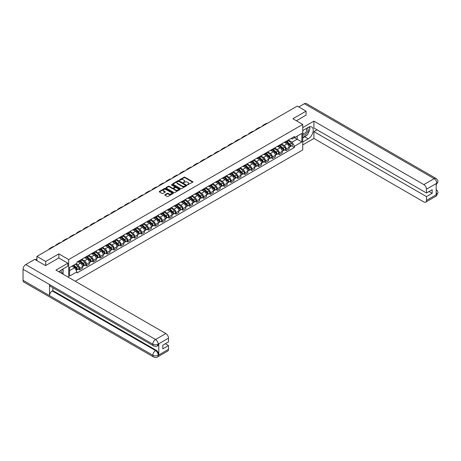 <?xml version="1.0" encoding="UTF-8"?>
<svg xmlns="http://www.w3.org/2000/svg" width="461" height="461" viewBox="0 0 461 461"><rect width="100%" height="100%" fill="white"/><g stroke="black" fill="none" stroke-linecap="round" stroke-linejoin="round"><path stroke-width="0.69" d="M187.5 184.867L192.71 182.21A0.611 0.352 0 0 0 192.71 181.709L184.907 177.203A0.611 0.352 0 0 0 184.043 177.203L179.438 179.865L179.438 180.211L180.643 179.871A1.959 1.129 0 0 1 183.415 179.871L184.066 180.245A1.959 1.129 0 0 1 184.636 181.046A1.959 1.129 0 0 1 184.066 181.847L183.466 182.539L184.671 182.193A1.959 1.129 0 0 1 187.443 182.193L188.094 182.568A1.959 1.129 0 0 1 188.67 183.369A1.959 1.129 0 0 1 188.094 184.17L187.5 184.867L187.5 184.515M165.021 194.663A0.611 0.352 0 0 0 165.021 195.164L167.21 196.432A0.611 0.352 0 0 0 168.075 196.432L173.186 193.476A0.611 0.352 0 0 0 173.186 192.975L165.39 188.474A0.611 0.352 0 0 0 164.519 188.474L159.408 191.424A0.611 0.352 0 0 0 159.408 191.926L162.053 193.453A0.611 0.352 0 0 0 162.917 193.453L165.107 192.191A0.611 0.352 0 0 0 165.107 191.69L163.793 190.935A1.637 0.945 0 0 1 163.315 190.26A1.637 0.945 0 0 1 164.329 189.39A1.637 0.945 0 0 1 166.116 189.592L171.25 192.56A1.637 0.945 0 0 1 171.728 193.228A1.637 0.945 0 0 1 170.72 194.104A1.637 0.945 0 0 1 168.933 193.897L168.075 193.401A0.611 0.352 0 0 0 167.21 193.401L165.021 194.663L165.021 195.164M68.695 259.56L58.852 253.873L45.697 261.468L36.909 256.397L297.27 106.082L306.058 111.153L292.902 118.748L302.744 124.43L68.695 259.56L68.695 277.447M180.683 188.647A0.611 0.352 0 0 0 181.553 188.647L186.665 185.697A0.611 0.352 0 0 0 186.665 185.195L178.862 180.695A0.611 0.352 0 0 0 177.998 180.695L172.887 183.645A0.611 0.352 0 0 0 172.887 184.146L180.683 188.647M171.561 184.959L171.999 185.017L171.999 184.509L179.928 189.085A0.611 0.352 0 0 1 179.928 189.586L174.811 192.537A0.611 0.352 0 0 1 173.947 192.537L166.144 188.036L166.144 187.535A0.611 0.352 0 0 0 166.144 188.036M166.144 187.535L168.334 186.273A0.611 0.352 0 0 1 169.204 186.273L172.362 188.1A0.611 0.352 0 0 0 173.232 188.1L174.684 187.258A0.611 0.352 0 0 0 174.684 186.763L171.388 184.861L171.999 184.509M75.27 281.245L302.744 149.917L302.744 124.43M45.697 261.468L45.697 265.548M36.909 256.397L36.909 260.626M306.058 115.233L306.058 111.153M286.189 141.25A2.87 1.66 60 0 1 285.595 142.541L288.511 140.859A2.87 1.66 -120 0 0 289.105 139.568M282.057 144.345L284.16 145.561A2.87 1.66 60 0 1 286.189 149.076L289.105 147.393A2.87 1.66 -120 0 0 287.076 143.878L284.99 142.674M289.105 147.393L289.105 148.949L286.189 150.632L284.794 149.825M285.595 142.541A2.87 1.66 60 0 1 284.183 142.409M286.189 149.076L286.189 150.632M279.303 145.227A2.87 1.66 60 0 1 278.709 146.517L281.625 144.835A2.87 1.66 -120 0 0 282.218 143.544M277.908 153.801L279.303 154.608L282.218 152.925L282.218 151.369A2.87 1.66 -120 0 0 280.184 147.854L278.104 146.65M278.709 146.517A2.87 1.66 60 0 1 277.297 146.385M275.171 148.321L277.274 149.537A2.87 1.66 60 0 1 279.303 153.052L279.303 154.608M272.416 149.203A2.87 1.66 60 0 1 271.823 150.493L274.739 148.811A2.87 1.66 -120 0 0 275.332 147.52M271.022 157.777L272.416 158.584L275.332 156.901L275.332 155.345A2.87 1.66 -120 0 0 273.298 151.83L271.218 150.626M271.823 150.493A2.87 1.66 60 0 1 270.411 150.361M268.285 152.297L270.388 153.513A2.87 1.66 60 0 1 272.416 157.028L272.416 158.584M265.53 153.179A2.87 1.66 60 0 1 264.937 154.47L267.853 152.787A2.87 1.66 -120 0 0 268.446 151.496M264.136 161.753L265.53 162.56L268.446 160.877L268.446 159.322A2.87 1.66 -120 0 0 266.412 155.806L264.332 154.602M264.937 154.47A2.87 1.66 60 0 1 263.525 154.337M261.399 156.273L263.502 157.489A2.87 1.66 60 0 1 265.53 161.004L265.53 162.56M258.644 157.155A2.87 1.66 60 0 1 258.051 158.446L260.966 156.763A2.87 1.66 -120 0 0 261.56 155.472M257.25 165.73L258.644 166.536L261.56 164.854L261.56 163.298A2.87 1.66 -120 0 0 259.526 159.783L257.44 158.578M258.051 158.446A2.87 1.66 60 0 1 256.639 158.313M254.512 160.249L256.616 161.459A2.87 1.66 60 0 1 258.644 164.98L258.644 166.536M251.758 161.131A2.87 1.66 60 0 1 251.164 162.422L254.074 160.739A2.87 1.66 -120 0 0 254.674 159.448M250.363 169.706L251.758 170.512L254.674 168.83L254.674 167.274A2.87 1.66 -120 0 0 252.64 163.759L250.554 162.554M251.164 162.422A2.87 1.66 60 0 1 249.753 162.289M247.626 164.225L249.729 165.436A2.87 1.66 60 0 1 251.758 168.957L251.758 170.512M244.872 165.107A2.87 1.66 60 0 1 244.278 166.398L247.188 164.715A2.87 1.66 -120 0 0 247.788 163.425M243.477 173.682L244.872 174.483L247.788 172.806L247.788 171.25A2.87 1.66 -120 0 0 245.753 167.729L243.667 166.53M244.278 166.398A2.87 1.66 60 0 1 242.866 166.265M240.74 168.202L242.843 169.412A2.87 1.66 60 0 1 244.872 172.933L244.872 174.483M237.985 169.083A2.87 1.66 60 0 1 237.392 170.374L240.302 168.691A2.87 1.66 -120 0 0 240.901 167.401M236.591 177.652L237.985 178.459L240.901 176.782L240.901 175.226A2.87 1.66 -120 0 0 238.867 171.705L236.781 170.501M237.392 170.374A2.87 1.66 60 0 1 235.974 170.242M233.848 172.172L235.957 173.388A2.87 1.66 60 0 1 237.985 176.909L237.985 178.459M231.099 173.059A2.87 1.66 60 0 1 230.506 174.35L233.416 172.668A2.87 1.66 -120 0 0 234.015 171.377M229.705 181.628L231.099 182.435L234.015 180.752L234.015 179.202A2.87 1.66 -120 0 0 231.981 175.681L229.895 174.477M230.506 174.35A2.87 1.66 60 0 1 229.088 174.218M226.962 176.148L229.071 177.364A2.87 1.66 60 0 1 231.099 180.885L231.099 182.435M224.213 177.036A2.87 1.66 60 0 1 223.62 178.321L226.53 176.644A2.87 1.66 -120 0 0 227.129 175.353M222.819 185.604L224.213 186.411L227.129 184.728L227.129 183.178A2.87 1.66 -120 0 0 225.095 179.657L223.009 178.453M223.62 178.321A2.87 1.66 60 0 1 222.202 178.194M220.076 180.124L222.185 181.34A2.87 1.66 60 0 1 224.213 184.861L224.213 186.411M217.327 181.012A2.87 1.66 60 0 1 216.733 182.297L219.643 180.62A2.87 1.66 -120 0 0 220.237 179.329M215.927 189.58L217.327 190.387L220.237 188.705L220.237 187.154A2.87 1.66 -120 0 0 218.209 183.634L216.123 182.429M216.733 182.297A2.87 1.66 60 0 1 215.316 182.17M213.189 184.1L215.299 185.316A2.87 1.66 60 0 1 217.327 188.831L217.327 190.387M210.441 184.988A2.87 1.66 60 0 1 209.847 186.273L212.757 184.59A2.87 1.66 -120 0 0 213.351 183.305M209.04 193.557L210.441 194.363L213.351 192.681L213.351 191.131A2.87 1.66 -120 0 0 211.322 187.61L209.236 186.405M209.847 186.273A2.87 1.66 60 0 1 208.43 186.146M206.303 188.076L208.407 189.292A2.87 1.66 60 0 1 210.441 192.807L210.441 194.363M203.555 188.964A2.87 1.66 60 0 1 202.961 190.249L205.871 188.566A2.87 1.66 -120 0 0 206.465 187.281M202.154 197.533L203.555 198.339L206.465 196.657L206.465 195.101A2.87 1.66 -120 0 0 204.436 191.586L202.35 190.381M202.961 190.249A2.87 1.66 60 0 1 201.543 190.122M199.417 192.053L201.52 193.268A2.87 1.66 60 0 1 203.555 196.784L203.555 198.339M196.668 192.94A2.87 1.66 60 0 1 196.075 194.225L198.985 192.542A2.87 1.66 -120 0 0 199.578 191.257M195.268 201.509L196.668 202.316L199.578 200.633L199.578 199.077A2.87 1.66 -120 0 0 197.55 195.562L195.464 194.358M196.075 194.225A2.87 1.66 60 0 1 194.657 194.098M192.531 196.029L194.634 197.245A2.87 1.66 60 0 1 196.668 200.76L196.668 202.316M189.782 196.91A2.87 1.66 60 0 1 189.189 198.201L192.099 196.519A2.87 1.66 -120 0 0 192.692 195.234M188.382 205.485L189.782 206.292L192.692 204.609L192.692 203.053A2.87 1.66 -120 0 0 190.664 199.538L188.578 198.334M189.189 198.201A2.87 1.66 60 0 1 187.771 198.074M185.645 200.005L187.748 201.221A2.87 1.66 60 0 1 189.782 204.736L189.782 206.292M182.896 200.887A2.87 1.66 60 0 1 182.297 202.177L185.213 200.495A2.87 1.66 -120 0 0 185.806 199.21M181.496 209.461L182.896 210.268L185.806 208.585L185.806 207.029A2.87 1.66 -120 0 0 183.778 203.514L181.692 202.31M182.297 202.177A2.87 1.66 60 0 1 180.885 202.051M178.759 203.981L180.862 205.197A2.87 1.66 60 0 1 182.896 208.712L182.896 210.268M176.01 204.863A2.87 1.66 60 0 1 175.411 206.153L178.326 204.471A2.87 1.66 -120 0 0 178.92 203.18M174.61 213.437L176.01 214.244L178.92 212.561L178.92 211.005A2.87 1.66 -120 0 0 176.891 207.49L174.805 206.286M175.411 206.153A2.87 1.66 60 0 1 173.999 206.027M171.872 207.957L173.976 209.173A2.87 1.66 60 0 1 176.01 212.688L176.01 214.244M169.124 208.839A2.87 1.66 60 0 1 168.524 210.13L171.44 208.447A2.87 1.66 -120 0 0 172.034 207.156M167.723 217.413L169.124 218.22L172.034 216.537L172.034 214.982A2.87 1.66 -120 0 0 170.005 211.466L167.919 210.262M168.524 210.13A2.87 1.66 60 0 1 167.113 210.003M164.986 211.933L167.089 213.149A2.87 1.66 60 0 1 169.124 216.664L169.124 218.22M162.237 212.815A2.87 1.66 60 0 1 161.638 214.106L164.554 212.423A2.87 1.66 -120 0 0 165.147 211.132M160.837 221.389L162.237 222.196L165.147 220.514L165.147 218.958A2.87 1.66 -120 0 0 163.119 215.443L161.033 214.238M161.638 214.106A2.87 1.66 60 0 1 160.226 213.979M158.1 215.909L160.203 217.125A2.87 1.66 60 0 1 162.237 220.64L162.237 222.196M155.351 216.791A2.87 1.66 60 0 1 154.752 218.082L157.668 216.399A2.87 1.66 -120 0 0 158.261 215.108M153.951 225.366L155.351 226.172L158.261 224.49L158.261 222.934A2.87 1.66 -120 0 0 156.233 219.419L154.147 218.214M154.752 218.082A2.87 1.66 60 0 1 153.34 217.949M151.214 219.885L153.317 221.101A2.87 1.66 60 0 1 155.351 224.616L155.351 226.172M148.459 220.767A2.87 1.66 60 0 1 147.866 222.058L150.782 220.375A2.87 1.66 -120 0 0 151.375 219.084M147.065 229.342L148.465 230.148L151.375 228.466L151.375 226.91A2.87 1.66 -120 0 0 149.347 223.395L147.261 222.19M147.866 222.058A2.87 1.66 60 0 1 146.454 221.925M144.328 223.862L146.431 225.077A2.87 1.66 60 0 1 148.465 228.593L148.465 230.148M141.573 224.743A2.87 1.66 60 0 1 140.98 226.034L143.895 224.351A2.87 1.66 -120 0 0 144.489 223.061M140.179 233.318L141.573 234.125L144.489 232.442L144.489 230.886A2.87 1.66 -120 0 0 142.461 227.371L140.375 226.167M140.98 226.034A2.87 1.66 60 0 1 139.568 225.902M137.441 227.838L139.545 229.054A2.87 1.66 60 0 1 141.573 232.569L141.573 234.125M134.687 228.719A2.87 1.66 60 0 1 134.093 230.01L137.009 228.328A2.87 1.66 -120 0 0 137.603 227.037M133.292 237.294L134.687 238.101L137.603 236.418L137.603 234.862A2.87 1.66 -120 0 0 135.574 231.347L133.488 230.143M134.093 230.01A2.87 1.66 60 0 1 132.682 229.878M130.555 231.814L132.659 233.03A2.87 1.66 60 0 1 134.687 236.545L134.687 238.101M127.801 232.696A2.87 1.66 60 0 1 127.207 233.986L130.123 232.304A2.87 1.66 -120 0 0 130.717 231.013M126.406 241.27L127.801 242.077L130.717 240.394L130.717 238.838A2.87 1.66 -120 0 0 128.688 235.323L126.602 234.119M127.207 233.986A2.87 1.66 60 0 1 125.795 233.854M123.669 235.79L125.772 237A2.87 1.66 60 0 1 127.801 240.521L127.801 242.077M120.915 236.672A2.87 1.66 60 0 1 120.321 237.962L123.237 236.28A2.87 1.66 -120 0 0 123.83 234.989M119.52 245.246L120.915 246.053L123.83 244.37L123.83 242.814A2.87 1.66 -120 0 0 121.802 239.299L119.716 238.095M120.321 237.962A2.87 1.66 60 0 1 118.909 237.83M116.783 239.766L118.886 240.976A2.87 1.66 60 0 1 120.915 244.497L120.915 246.053M114.028 240.648A2.87 1.66 60 0 1 113.435 241.939L116.351 240.256A2.87 1.66 -120 0 0 116.944 238.965M112.634 249.222L114.028 250.029L116.944 248.346L116.944 246.791A2.87 1.66 -120 0 0 114.916 243.27L112.83 242.071M113.435 241.939A2.87 1.66 60 0 1 112.023 241.806M109.897 243.742L112 244.952A2.87 1.66 60 0 1 114.028 248.473L114.028 250.029M107.142 244.624A2.87 1.66 60 0 1 106.549 245.915L109.464 244.232A2.87 1.66 -120 0 0 110.058 242.941M105.748 253.198L107.142 253.999L110.058 252.323L110.058 250.767A2.87 1.66 -120 0 0 108.024 247.246L105.944 246.047M106.549 245.915A2.87 1.66 60 0 1 105.137 245.782M103.01 247.718L105.114 248.928A2.87 1.66 60 0 1 107.142 252.449L107.142 253.999M100.256 248.6A2.87 1.66 60 0 1 99.662 249.891L102.578 248.208A2.87 1.66 -120 0 0 103.172 246.917M98.861 257.169L100.256 257.976L103.172 256.299L103.172 254.743A2.87 1.66 -120 0 0 101.138 251.222L99.057 250.018M99.662 249.891A2.87 1.66 60 0 1 98.251 249.758M96.124 251.689L98.228 252.905A2.87 1.66 60 0 1 100.256 256.425L100.256 257.976M93.37 252.576A2.87 1.66 60 0 1 92.776 253.861L95.692 252.184A2.87 1.66 -120 0 0 96.286 250.893M91.975 261.145L93.37 261.952L96.286 260.269L96.286 258.719A2.87 1.66 -120 0 0 94.251 255.198L92.171 253.994M92.776 253.861A2.87 1.66 60 0 1 91.364 253.734M89.238 255.665L91.341 256.881A2.87 1.66 60 0 1 93.37 260.402L93.37 261.952M86.484 256.552A2.87 1.66 60 0 1 85.89 257.837L88.806 256.16A2.87 1.66 -120 0 0 89.399 254.87M85.089 265.121L86.484 265.928L89.399 264.245L89.399 262.695A2.87 1.66 -120 0 0 87.365 259.174L85.279 257.97M85.89 257.837A2.87 1.66 60 0 1 84.478 257.711M82.352 259.641L84.455 260.857A2.87 1.66 60 0 1 86.484 264.378L86.484 265.928M79.597 260.528A2.87 1.66 60 0 1 79.004 261.813L81.914 260.131A2.87 1.66 -120 0 0 82.513 258.846M78.203 269.097L79.597 269.904L82.513 268.221L82.513 266.671A2.87 1.66 -120 0 0 80.479 263.15L78.393 261.946M79.004 261.813A2.87 1.66 60 0 1 77.592 261.687M75.892 263.865L77.569 264.833A2.87 1.66 60 0 1 79.597 268.348L79.597 269.904M291.07 138.433L292.107 139.032L301.863 133.402L297.184 136.104L297.184 139.262L292.107 142.195L288.943 140.369M69.576 270.67L74.653 267.737L76.993 271.794L69.576 276.076L69.576 267.513L76.993 263.225L76.993 262.032L294.446 136.485L294.446 137.683L301.863 141.965L294.446 146.246L292.107 142.195M301.863 133.402L301.863 141.965M76.993 271.794L76.993 272.987L294.446 147.445L294.446 146.246M58.852 253.873L58.852 258.004M74.653 267.737L71.916 266.158M291.68 145.849L294.446 147.445M187.667 184.924L188.094 184.682A1.959 1.129 0 0 0 188.67 183.881L188.67 183.369M184.636 181.046L184.636 181.553A1.959 1.129 0 0 1 184.066 182.354L183.639 182.602M192.71 181.709L192.71 182.21L184.907 177.715A0.611 0.352 0 0 0 184.043 177.715L179.611 180.274M186.653 185.702L178.862 181.202A0.611 0.352 0 0 0 177.998 181.202L172.892 184.152M185.581 185.622L185.581 185.27L178.735 181.317L177.497 181.68A1.959 1.129 0 0 0 176.926 182.481A1.959 1.129 0 0 0 177.497 183.282L182.181 185.985A1.959 1.129 0 0 0 184.953 185.985L185.581 185.622L185.581 186.135L185.581 185.783M176.926 182.481L176.926 182.994A1.959 1.129 0 0 0 177.497 183.795L177.497 183.282M185.581 186.135L184.953 186.498A1.959 1.129 0 0 1 182.181 186.498L177.497 183.795M166.156 188.042L168.334 186.78L168.334 186.273M174.863 187.01L174.863 187.523A0.611 0.352 0 0 1 174.684 187.771L173.232 188.607A0.611 0.352 0 0 1 172.362 188.607L169.204 186.78A0.611 0.352 0 0 0 168.334 186.78M171.999 185.017L179.917 189.592M175.647 189.995A1.637 0.945 0 0 0 177.433 190.197A1.637 0.945 0 0 0 178.447 189.327A1.637 0.945 0 0 0 177.963 188.653L176.154 187.61A0.611 0.352 0 0 0 175.289 187.61L173.837 188.451A0.611 0.352 0 0 0 173.837 188.947L175.647 189.995L175.647 190.502A1.637 0.945 0 0 0 177.433 190.71A1.637 0.945 0 0 0 178.447 189.834L178.447 189.327M173.659 188.699L173.659 189.212A0.611 0.352 0 0 0 173.837 189.459L173.837 188.947M175.647 190.502L173.837 189.459M171.728 193.228L171.728 193.735A1.637 0.945 0 0 1 170.72 194.611A1.637 0.945 0 0 1 168.933 194.404L168.075 193.914A0.611 0.352 0 0 0 167.21 193.914L165.026 195.17M163.315 190.26L163.315 190.773A1.637 0.945 0 0 0 163.793 191.442L163.793 190.935M165.101 192.197L163.793 191.442M173.186 192.975L173.186 193.476L165.39 188.981A0.611 0.352 0 0 0 164.519 188.981L159.42 191.932L159.408 191.424M286.39 142.08L289.197 144.587A1.562 0.899 60 0 1 289.687 147.001L289.105 147.336M286.465 142.149L287.785 142.91M286.673 141.919L289.796 144.708A0.749 0.432 60 0 1 290.032 145.866A0.749 0.432 60 0 1 289.963 145.889M287.14 141.648L289.946 144.155A1.562 0.899 60 0 1 290.436 146.569A1.562 0.899 60 0 1 289.963 146.615M288.707 140.709L291.536 143.233A1.562 0.899 60 0 1 292.026 145.647L290.436 146.569M267.461 123.289A12.049 6.955 -120 0 0 265.53 123.848L263.502 125.017A12.049 6.955 -120 0 0 262.055 126.412M265.432 124.464A12.049 6.955 -120 0 0 263.502 125.017M279.504 146.056L282.311 148.563A1.562 0.899 60 0 1 282.8 150.978L282.218 151.312M279.579 146.125L280.899 146.886M279.787 145.895L282.91 148.678A0.749 0.432 60 0 1 283.146 149.837A0.749 0.432 60 0 1 283.077 149.865M280.253 145.624L283.06 148.131A1.562 0.899 60 0 1 283.55 150.54A1.562 0.899 60 0 1 283.077 150.591M281.821 144.685L284.65 147.209A1.562 0.899 60 0 1 285.14 149.623L283.55 150.54M272.618 150.032L275.424 152.539A1.562 0.899 60 0 1 275.914 154.954L275.332 155.288M272.693 150.102L274.013 150.862M272.9 149.871L276.024 152.654A0.749 0.432 60 0 1 276.26 153.813A0.749 0.432 60 0 1 276.191 153.841M273.367 149.6L276.174 152.107A1.562 0.899 60 0 1 276.663 154.516A1.562 0.899 60 0 1 276.191 154.568M274.935 148.661L277.764 151.185A1.562 0.899 60 0 1 278.254 153.599L276.663 154.516M306.721 135.211A7.024 4.057 120 0 1 304.773 136.79L308.265 138.807A7.024 4.057 120 0 0 312.852 132.618A7.024 4.057 120 0 0 311.774 126.988A7.024 4.057 120 0 0 308.265 127.334L302.744 130.521M308.265 138.807L302.744 141.988M302.744 144.921L313.912 138.473L313.912 131.616L426.477 196.605L426.477 200.402L436.849 194.363L436.192 194.669L436.192 183.709L436.786 183.242L426.477 189.189A3.746 2.161 -120 0 0 423.832 184.602L434.135 178.655L304.358 103.725L298.774 106.946M317.047 129.806L313.912 131.616M429.041 191.511L432.176 193.32L432.176 189.702L426.477 192.986L313.912 127.997L313.912 121.145L423.832 184.602M302.744 127.593L313.912 121.145M313.912 138.473L423.832 201.935A3.746 2.161 -120 0 0 425.705 202.12A3.746 2.161 -120 0 0 426.477 200.402M304.358 103.725A3.838 2.219 -60 0 1 306.277 103.535L436.06 178.465A3.838 2.219 -60 0 0 434.135 178.655A3.746 2.161 60 0 1 436.786 183.242M426.477 192.986L426.477 189.189M432.176 193.32L426.477 196.605M306.058 115.077L296.435 120.788M308.115 133.373A7.024 4.057 120 0 0 309.625 129.478M309.74 128.216A7.024 4.057 120 0 0 309.567 126.787M304.773 136.79L302.744 137.966M436.192 192.053L436.786 194.329M436.06 189.552C437.564 190.906 438.198 191.989 437.95 192.796L436.855 194.363M436.06 178.465C437.564 179.807 438.192 180.896 437.95 181.738L436.855 183.276M153.628 345.929A3.838 2.219 -60 0 1 152.833 344.2C154.602 345.047 156.365 345.041 158.129 344.177L157.42 345.923C156.792 346.563 155.53 346.563 153.628 345.929L50.33 286.293A3.838 2.219 -60 0 1 49.534 284.558L23.05 269.27A3.838 2.219 -60 0 1 25.764 264.568L34.748 259.382L45.564 265.622L58.806 257.976L67.853 263.202L67.853 266.135L61.59 269.754A7.024 4.057 120 0 0 59.129 271.927M67.853 263.202L55.937 270.083L165.856 333.545A3.746 2.161 60 0 1 168.501 338.132L168.501 341.929L162.808 345.22L162.808 348.839L168.501 345.548L168.501 349.346A3.746 2.161 60 0 1 167.729 351.063L157.42 357.01A3.746 2.161 -120 0 0 158.198 355.298L168.501 349.346M62.892 274.099L64.367 274.952M63.042 274.007L63.042 271.656M63.042 270.601L63.042 268.913M157.42 357.01C156.821 357.644 155.559 357.65 153.628 357.016L23.845 282.086A3.838 2.219 -60 0 1 23.05 280.328L49.534 295.622A3.838 2.219 -60 0 1 52.249 290.943L155.547 350.585L156.141 350.239A3.746 2.161 60 0 1 158.791 354.826L158.791 343.866A3.746 2.161 60 0 1 158.014 345.583L157.42 345.923M23.05 269.27L23.05 280.328M25.764 264.568L155.547 339.498A3.838 2.219 -60 0 0 152.833 344.2L49.534 284.558L49.534 295.622L152.833 355.258C154.596 356.111 156.36 356.111 158.129 355.258L158.198 355.298M168.501 345.548L165.366 343.739M52.848 287.745L52.848 290.603L156.141 350.239M52.848 290.603L52.249 290.943M302.744 134.422A4.057 2.345 120 0 0 305.971 134.07A4.057 2.345 120 0 0 308.086 129.656A4.057 2.345 120 0 0 307.349 127.864M303.084 130.325A4.057 2.345 120 0 0 302.744 131.057M302.744 132.416A2.778 1.602 120 0 0 303.303 133.413A2.778 1.602 120 0 0 305.447 132.67A2.778 1.602 120 0 0 306.657 129.875A2.778 1.602 120 0 0 306.081 128.602A2.778 1.602 120 0 0 306.075 128.602M303.315 130.192A2.778 1.602 120 0 0 302.744 131.858M308.899 127.017L309.982 128.561L307.602 134.704L302.831 137.453M61.273 273.166A4.057 2.345 120 0 0 61.411 272.071A4.057 2.345 120 0 0 60.737 270.33M59.982 272.416A2.778 1.602 120 0 0 59.982 272.295A2.778 1.602 120 0 0 59.694 271.275M62.2 269.397L63.307 270.976L62.241 273.725M260.574 127.265A12.049 6.955 -120 0 0 258.644 127.824L256.616 128.994A12.049 6.955 -120 0 0 255.169 130.388M258.546 128.44A12.049 6.955 -120 0 0 256.616 128.994M253.688 131.241A12.049 6.955 -120 0 0 251.758 131.8L249.729 132.97A12.049 6.955 -120 0 0 248.283 134.364M251.66 132.416A12.049 6.955 -120 0 0 249.729 132.97M265.732 154.009L268.538 156.515A1.562 0.899 60 0 1 269.028 158.93L268.446 159.264M265.807 154.078L267.126 154.838M266.014 153.847L269.138 156.631A0.749 0.432 60 0 1 269.374 157.789A0.749 0.432 60 0 1 269.305 157.818M266.481 153.576L269.287 156.083A1.562 0.899 60 0 1 269.777 158.492A1.562 0.899 60 0 1 269.305 158.544M268.043 152.637L270.878 155.161A1.562 0.899 60 0 1 271.368 157.576L269.777 158.492M258.846 157.985L261.652 160.491A1.562 0.899 60 0 1 262.142 162.9L261.56 163.24M258.921 158.054L260.24 158.815M259.128 157.823L262.251 160.607A0.749 0.432 60 0 1 262.482 161.765A0.749 0.432 60 0 1 262.418 161.794M259.595 157.553L262.401 160.059A1.562 0.899 60 0 1 262.891 162.468A1.562 0.899 60 0 1 262.418 162.52M261.156 156.613L263.992 159.137A1.562 0.899 60 0 1 264.481 161.552L262.891 162.468M251.96 161.961L254.766 164.468A1.562 0.899 60 0 1 255.256 166.876L254.674 167.216M252.034 162.03L253.354 162.791M252.242 161.799L255.365 164.583A0.749 0.432 60 0 1 255.596 165.741A0.749 0.432 60 0 1 255.532 165.77M252.709 161.529L255.515 164.03A1.562 0.899 60 0 1 256.005 166.444A1.562 0.899 60 0 1 255.532 166.496M254.27 160.589L257.105 163.113A1.562 0.899 60 0 1 257.595 165.528L256.005 166.444M246.802 135.217A12.049 6.955 -120 0 0 244.872 135.776L242.843 136.946A12.049 6.955 -120 0 0 241.397 138.34M244.774 136.393A12.049 6.955 -120 0 0 242.843 136.946M239.916 139.193A12.049 6.955 -120 0 0 237.985 139.752L235.957 140.922A12.049 6.955 -120 0 0 234.511 142.316M237.888 140.363A12.049 6.955 -120 0 0 235.957 140.922M233.03 143.169A12.049 6.955 -120 0 0 231.099 143.728L229.071 144.898A12.049 6.955 -120 0 0 227.625 146.293M231.001 144.339A12.049 6.955 -120 0 0 229.071 144.898M245.073 165.937L247.88 168.444A1.562 0.899 60 0 1 248.37 170.852L247.788 171.192M245.148 166.006L246.468 166.767M245.356 165.776L248.479 168.559A0.749 0.432 60 0 1 248.71 169.717A0.749 0.432 60 0 1 248.646 169.746M245.822 165.505L248.629 168.006A1.562 0.899 60 0 1 249.119 170.42A1.562 0.899 60 0 1 248.646 170.472M247.384 164.565L250.219 167.089A1.562 0.899 60 0 1 250.709 169.504L249.119 170.42M226.144 147.145A12.049 6.955 -120 0 0 224.213 147.704L222.185 148.874A12.049 6.955 -120 0 0 220.738 150.269M224.115 148.315A12.049 6.955 -120 0 0 222.185 148.874M238.187 169.913L240.994 172.42A1.562 0.899 60 0 1 241.483 174.828L240.901 175.168M238.256 169.982L239.582 170.743M238.47 169.752L241.593 172.535A0.749 0.432 60 0 1 241.823 173.693A0.749 0.432 60 0 1 241.76 173.722M238.936 169.481L241.743 171.982A1.562 0.899 60 0 1 242.232 174.396A1.562 0.899 60 0 1 241.76 174.448M240.498 168.542L243.333 171.066A1.562 0.899 60 0 1 243.823 173.48L242.232 174.396M219.257 151.122A12.049 6.955 -120 0 0 217.327 151.675L215.299 152.85A12.049 6.955 -120 0 0 213.852 154.245M217.229 152.291A12.049 6.955 -120 0 0 215.299 152.85M231.301 173.889L234.107 176.39A1.562 0.899 60 0 1 234.597 178.805L234.009 179.145M231.37 173.953L232.696 174.719M231.583 173.728L234.707 176.511A0.749 0.432 60 0 1 234.937 177.669A0.749 0.432 60 0 1 234.868 177.698M232.05 173.457L234.856 175.958A1.562 0.899 60 0 1 235.346 178.372A1.562 0.899 60 0 1 234.874 178.424M233.612 172.518L236.447 175.042A1.562 0.899 60 0 1 236.937 177.456L235.346 178.372M212.371 155.098A12.049 6.955 -120 0 0 210.441 155.651L208.412 156.826A12.049 6.955 -120 0 0 206.966 158.221M210.343 156.267A12.049 6.955 -120 0 0 208.412 156.826M224.409 177.865L227.215 180.366A1.562 0.899 60 0 1 227.705 182.781L227.123 183.121M224.484 177.929L225.809 178.695M224.697 177.704L227.815 180.487A0.749 0.432 60 0 1 228.051 181.646A0.749 0.432 60 0 1 227.982 181.674M225.164 177.433L227.97 179.934A1.562 0.899 60 0 1 228.46 182.349A1.562 0.899 60 0 1 227.988 182.4M226.726 176.494L229.555 179.018A1.562 0.899 60 0 1 230.045 181.432L228.46 182.349M205.485 159.074A12.049 6.955 -120 0 0 203.555 159.627L201.526 160.803A12.049 6.955 -120 0 0 200.08 162.197M203.457 160.244A12.049 6.955 -120 0 0 201.526 160.803M217.523 181.841L220.329 184.342A1.562 0.899 60 0 1 220.819 186.757L220.237 187.097M217.598 181.905L218.923 182.671M217.811 181.68L220.928 184.463A0.749 0.432 60 0 1 221.165 185.622A0.749 0.432 60 0 1 221.096 185.65M218.278 181.409L221.084 183.91A1.562 0.899 60 0 1 221.574 186.325A1.562 0.899 60 0 1 221.101 186.377M219.839 180.47L222.669 182.994A1.562 0.899 60 0 1 223.159 185.408L221.574 186.325M198.599 163.05A12.049 6.955 -120 0 0 196.668 163.603L194.64 164.779A12.049 6.955 -120 0 0 193.194 166.173M196.57 164.22A12.049 6.955 -120 0 0 194.64 164.779M210.637 185.818L213.443 188.319A1.562 0.899 60 0 1 213.933 190.733L213.351 191.067M210.712 185.881L212.037 186.647M210.925 185.65L214.042 188.44A0.749 0.432 60 0 1 214.279 189.598A0.749 0.432 60 0 1 214.209 189.627M211.392 185.385L214.198 187.886A1.562 0.899 60 0 1 214.688 190.301A1.562 0.899 60 0 1 214.215 190.353M212.953 184.446L215.783 186.97A1.562 0.899 60 0 1 216.272 189.385L214.688 190.301M191.713 167.026A12.049 6.955 -120 0 0 189.782 167.579L187.754 168.755A12.049 6.955 -120 0 0 186.302 170.144M189.684 168.196A12.049 6.955 -120 0 0 187.754 168.755M203.75 189.794L206.557 192.295A1.562 0.899 60 0 1 207.047 194.709L206.465 195.043M203.825 189.857L205.145 190.624M204.039 189.627L207.156 192.416A0.749 0.432 60 0 1 207.392 193.574A0.749 0.432 60 0 1 207.323 193.603M204.505 189.362L207.312 191.862A1.562 0.899 60 0 1 207.802 194.277A1.562 0.899 60 0 1 207.329 194.329M206.067 188.422L208.896 190.946A1.562 0.899 60 0 1 209.386 193.361L207.802 194.277M184.826 171.002A12.049 6.955 -120 0 0 182.896 171.555L180.868 172.731A12.049 6.955 -120 0 0 179.415 174.12M182.792 172.172A12.049 6.955 -120 0 0 180.868 172.731M196.864 193.77L199.671 196.271A1.562 0.899 60 0 1 200.16 198.685L199.578 199.019M196.939 193.833L198.259 194.6M197.147 193.603L200.27 196.392A0.749 0.432 60 0 1 200.506 197.55A0.749 0.432 60 0 1 200.437 197.579M197.619 193.338L200.426 195.839A1.562 0.899 60 0 1 200.915 198.253A1.562 0.899 60 0 1 200.443 198.305M199.181 192.398L202.01 194.922A1.562 0.899 60 0 1 202.5 197.337L200.915 198.253M177.94 174.978A12.049 6.955 -120 0 0 176.01 175.532L173.981 176.707A12.049 6.955 -120 0 0 172.529 178.096M175.906 176.148A12.049 6.955 -120 0 0 173.981 176.707M189.978 197.746L192.784 200.247A1.562 0.899 60 0 1 193.274 202.661L192.692 202.996M190.053 197.809L191.373 198.576M190.26 197.579L193.384 200.368A0.749 0.432 60 0 1 193.62 201.526A0.749 0.432 60 0 1 193.551 201.555M190.733 197.308L193.534 199.815A1.562 0.899 60 0 1 194.029 202.229A1.562 0.899 60 0 1 193.557 202.281M192.295 196.369L195.124 198.898A1.562 0.899 60 0 1 195.614 201.313L194.029 202.229M171.054 178.954A12.049 6.955 -120 0 0 169.124 179.508L167.089 180.683A12.049 6.955 -120 0 0 165.643 182.072M169.02 180.124A12.049 6.955 -120 0 0 167.089 180.683M183.092 201.722L185.898 204.223A1.562 0.899 60 0 1 186.388 206.637L185.806 206.972M183.167 201.785L184.486 202.546M183.374 201.555L186.498 204.344A0.749 0.432 60 0 1 186.734 205.502A0.749 0.432 60 0 1 186.665 205.525M183.841 201.284L186.647 203.791A1.562 0.899 60 0 1 187.137 206.205A1.562 0.899 60 0 1 186.67 206.251M185.408 200.345L188.238 202.875A1.562 0.899 60 0 1 188.728 205.289L187.137 206.205M164.168 182.925A12.049 6.955 -120 0 0 162.237 183.484L160.203 184.659A12.049 6.955 -120 0 0 158.757 186.048M162.134 184.1A12.049 6.955 -120 0 0 160.203 184.659M176.206 205.698L179.012 208.199A1.562 0.899 60 0 1 179.502 210.614L178.92 210.948M176.281 205.762L177.6 206.522M176.488 205.531L179.611 208.32A0.749 0.432 60 0 1 179.848 209.478A0.749 0.432 60 0 1 179.778 209.501M176.955 205.26L179.761 207.767A1.562 0.899 60 0 1 180.251 210.181A1.562 0.899 60 0 1 179.784 210.228M178.522 204.321L181.352 206.851A1.562 0.899 60 0 1 181.841 209.259L180.251 210.181M157.282 186.901A12.049 6.955 -120 0 0 155.351 187.46L153.317 188.63A12.049 6.955 -120 0 0 151.871 190.024M155.248 188.076A12.049 6.955 -120 0 0 153.317 188.63M169.32 209.674L172.126 212.175A1.562 0.899 60 0 1 172.616 214.59L172.034 214.924M169.394 209.738L170.714 210.498M169.602 209.507L172.725 212.296A0.749 0.432 60 0 1 172.961 213.455A0.749 0.432 60 0 1 172.892 213.478M170.069 209.236L172.875 211.743A1.562 0.899 60 0 1 173.365 214.158A1.562 0.899 60 0 1 172.898 214.204M171.636 208.297L174.465 210.827A1.562 0.899 60 0 1 174.955 213.236L173.365 214.158M150.395 190.877A12.049 6.955 -120 0 0 148.465 191.436L146.431 192.606A12.049 6.955 -120 0 0 144.984 194M148.361 192.053A12.049 6.955 -120 0 0 146.431 192.606M162.433 213.645L165.24 216.151A1.562 0.899 60 0 1 165.73 218.566L165.147 218.9M162.508 213.714L163.828 214.474M162.716 213.483L165.839 216.272A0.749 0.432 60 0 1 166.075 217.431A0.749 0.432 60 0 1 166.006 217.454M163.182 213.213L165.989 215.719A1.562 0.899 60 0 1 166.479 218.134A1.562 0.899 60 0 1 166.012 218.18M164.75 212.273L167.579 214.803A1.562 0.899 60 0 1 168.069 217.212L166.479 218.134M143.509 194.853A12.049 6.955 -120 0 0 141.579 195.412L139.545 196.582A12.049 6.955 -120 0 0 138.098 197.976M141.475 196.029A12.049 6.955 -120 0 0 139.545 196.582M155.547 217.621L158.354 220.128A1.562 0.899 60 0 1 158.843 222.542L158.261 222.876M155.622 217.69L156.942 218.451M155.83 217.459L158.953 220.249A0.749 0.432 60 0 1 159.189 221.407A0.749 0.432 60 0 1 159.12 221.43M156.296 217.189L159.103 219.695A1.562 0.899 60 0 1 159.592 222.11A1.562 0.899 60 0 1 159.126 222.156M157.864 216.249L160.693 218.779A1.562 0.899 60 0 1 161.183 221.188L159.592 222.11M136.623 198.829A12.049 6.955 -120 0 0 134.693 199.388L132.659 200.558A12.049 6.955 -120 0 0 131.212 201.953M134.589 200.005A12.049 6.955 -120 0 0 132.659 200.558M148.661 221.597L151.467 224.104A1.562 0.899 60 0 1 151.957 226.518L151.375 226.852M148.736 221.666L150.055 222.427M148.943 221.436L152.067 224.225A0.749 0.432 60 0 1 152.303 225.383A0.749 0.432 60 0 1 152.234 225.406M149.41 221.165L152.216 223.671A1.562 0.899 60 0 1 152.706 226.086A1.562 0.899 60 0 1 152.234 226.132M150.978 220.225L153.807 222.749A1.562 0.899 60 0 1 154.297 225.164L152.706 226.086M129.737 202.805A12.049 6.955 -120 0 0 127.806 203.364L125.772 204.534A12.049 6.955 -120 0 0 124.326 205.929M127.703 203.981A12.049 6.955 -120 0 0 125.772 204.534M141.775 225.573L144.581 228.08A1.562 0.899 60 0 1 145.071 230.494L144.489 230.828M141.85 225.642L143.169 226.403M142.057 225.412L145.18 228.195A0.749 0.432 60 0 1 145.417 229.353A0.749 0.432 60 0 1 145.348 229.382M142.524 225.141L145.33 227.648A1.562 0.899 60 0 1 145.82 230.056A1.562 0.899 60 0 1 145.348 230.108M144.091 224.202L146.921 226.726A1.562 0.899 60 0 1 147.411 229.14L145.82 230.056M122.845 206.782A12.049 6.955 -120 0 0 120.92 207.341L118.886 208.51A12.049 6.955 -120 0 0 117.44 209.905M120.817 207.957A12.049 6.955 -120 0 0 118.886 208.51M134.889 229.549L137.695 232.056A1.562 0.899 60 0 1 138.185 234.47L137.603 234.805M134.964 229.618L136.283 230.379M135.171 229.388L138.294 232.171A0.749 0.432 60 0 1 138.531 233.329A0.749 0.432 60 0 1 138.461 233.358M135.638 229.117L138.444 231.624A1.562 0.899 60 0 1 138.934 234.032A1.562 0.899 60 0 1 138.461 234.084M137.205 228.178L140.035 230.702A1.562 0.899 60 0 1 140.524 233.116L138.934 234.032M115.959 210.758A12.049 6.955 -120 0 0 114.034 211.317L112 212.486A12.049 6.955 -120 0 0 110.554 213.881M113.93 211.933A12.049 6.955 -120 0 0 112 212.486M128.002 233.525L130.809 236.032A1.562 0.899 60 0 1 131.299 238.446L130.717 238.781M128.077 233.594L129.397 234.355M128.285 233.364L131.408 236.147A0.749 0.432 60 0 1 131.644 237.306A0.749 0.432 60 0 1 131.575 237.334M128.752 233.093L131.558 235.6A1.562 0.899 60 0 1 132.048 238.009A1.562 0.899 60 0 1 131.575 238.06M130.319 232.154L133.148 234.678A1.562 0.899 60 0 1 133.638 237.092L132.048 238.009M109.073 214.734A12.049 6.955 -120 0 0 107.142 215.293L105.114 216.463A12.049 6.955 -120 0 0 103.667 217.857M107.044 215.909A12.049 6.955 -120 0 0 105.114 216.463M121.116 237.501L123.923 240.008A1.562 0.899 60 0 1 124.412 242.417L123.83 242.757M121.191 237.571L122.511 238.331M121.399 237.34L124.522 240.123A0.749 0.432 60 0 1 124.758 241.282A0.749 0.432 60 0 1 124.689 241.31M121.865 237.069L124.672 239.57A1.562 0.899 60 0 1 125.162 241.985A1.562 0.899 60 0 1 124.689 242.037M123.433 236.13L126.262 238.654A1.562 0.899 60 0 1 126.752 241.068L125.162 241.985M102.186 218.71A12.049 6.955 -120 0 0 100.256 219.269L98.228 220.439A12.049 6.955 -120 0 0 96.781 221.833M100.158 219.88A12.049 6.955 -120 0 0 98.228 220.439M114.23 241.478L117.036 243.984A1.562 0.899 60 0 1 117.526 246.393L116.944 246.733M114.305 241.547L115.625 242.307M114.512 241.316L117.636 244.1A0.749 0.432 60 0 1 117.872 245.258A0.749 0.432 60 0 1 117.803 245.287M114.979 241.045L117.786 243.546A1.562 0.899 60 0 1 118.275 245.961A1.562 0.899 60 0 1 117.803 246.013M116.547 240.106L119.376 242.63A1.562 0.899 60 0 1 119.866 245.045L118.275 245.961M95.3 222.686A12.049 6.955 -120 0 0 93.37 223.245L91.341 224.415A12.049 6.955 -120 0 0 89.895 225.809M93.272 223.856A12.049 6.955 -120 0 0 91.341 224.415M107.344 245.454L110.15 247.96A1.562 0.899 60 0 1 110.64 250.369L110.058 250.709M107.419 245.523L108.738 246.283M107.626 245.292L110.749 248.076A0.749 0.432 60 0 1 110.986 249.234A0.749 0.432 60 0 1 110.917 249.263M108.093 245.022L110.899 247.522A1.562 0.899 60 0 1 111.389 249.937A1.562 0.899 60 0 1 110.917 249.989M109.66 244.082L112.49 246.606A1.562 0.899 60 0 1 112.98 249.021L111.389 249.937M88.414 226.662A12.049 6.955 -120 0 0 86.484 227.221L84.455 228.391A12.049 6.955 -120 0 0 83.009 229.785M86.386 227.832A12.049 6.955 -120 0 0 84.455 228.391M100.458 249.43L103.264 251.937A1.562 0.899 60 0 1 103.754 254.345L103.172 254.685M100.533 249.499L101.852 250.26M100.74 249.268L103.863 252.052A0.749 0.432 60 0 1 104.1 253.21A0.749 0.432 60 0 1 104.03 253.239M101.207 248.998L104.013 251.499A1.562 0.899 60 0 1 104.503 253.913A1.562 0.899 60 0 1 104.03 253.965M102.774 248.058L105.604 250.582A1.562 0.899 60 0 1 106.093 252.997L104.503 253.913M81.528 230.638A12.049 6.955 -120 0 0 79.597 231.192L77.569 232.367A12.049 6.955 -120 0 0 76.123 233.762M79.499 231.808A12.049 6.955 -120 0 0 77.569 232.367M93.571 253.406L96.378 255.907A1.562 0.899 60 0 1 96.868 258.321L96.286 258.661M93.646 253.469L94.966 254.236M93.854 253.245L96.977 256.028A0.749 0.432 60 0 1 97.213 257.186A0.749 0.432 60 0 1 97.144 257.215M94.321 252.974L97.127 255.475A1.562 0.899 60 0 1 97.617 257.889A1.562 0.899 60 0 1 97.144 257.941M95.882 252.034L98.717 254.558A1.562 0.899 60 0 1 99.207 256.973L97.617 257.889M74.642 234.614A12.049 6.955 -120 0 0 72.711 235.168L70.683 236.343A12.049 6.955 -120 0 0 69.236 237.738M72.613 235.784A12.049 6.955 -120 0 0 70.683 236.343M86.685 257.382L89.492 259.883A1.562 0.899 60 0 1 89.981 262.297L89.399 262.637M86.76 257.445L88.08 258.212M86.968 257.221L90.091 260.004A0.749 0.432 60 0 1 90.327 261.162A0.749 0.432 60 0 1 90.258 261.191M87.434 256.95L90.241 259.451A1.562 0.899 60 0 1 90.731 261.865A1.562 0.899 60 0 1 90.258 261.917M88.996 256.011L91.831 258.535A1.562 0.899 60 0 1 92.321 260.949L90.731 261.865M67.755 238.591A12.049 6.955 -120 0 0 65.825 239.144L63.797 240.319A12.049 6.955 -120 0 0 62.35 241.714M65.727 239.76A12.049 6.955 -120 0 0 63.797 240.319M79.799 261.358L82.605 263.859A1.562 0.899 60 0 1 83.095 266.274L82.513 266.614M79.874 261.422L81.194 262.188M80.081 261.191L83.205 263.98A0.749 0.432 60 0 1 83.435 265.138A0.749 0.432 60 0 1 83.372 265.167M80.548 260.926L83.355 263.427A1.562 0.899 60 0 1 83.844 265.841A1.562 0.899 60 0 1 83.372 265.893M82.11 259.987L84.945 262.511A1.562 0.899 60 0 1 85.435 264.925L83.844 265.841M60.869 242.567A12.049 6.955 -120 0 0 58.939 243.12L56.91 244.295A12.049 6.955 -120 0 0 55.464 245.69M58.841 243.736A12.049 6.955 -120 0 0 56.91 244.295M73.08 265.484L75.719 267.835A1.562 0.899 60 0 1 76.209 270.25L76.128 270.296M73.109 265.473L74.307 266.164M73.368 265.323L76.319 267.956A0.749 0.432 60 0 1 76.549 269.115A0.749 0.432 60 0 1 76.486 269.143M73.835 265.052L76.468 267.403A1.562 0.899 60 0 1 76.958 269.818A1.562 0.899 60 0 1 76.486 269.869M75.42 264.136L78.059 266.487A1.562 0.899 60 0 1 78.549 268.901L76.958 269.818M53.983 246.543A12.049 6.955 -120 0 0 52.053 247.096L50.024 248.272A12.049 6.955 -120 0 0 48.578 249.66M51.955 247.713A12.049 6.955 -120 0 0 50.024 248.272M86.484 264.378L89.399 262.695M93.37 260.402L96.286 258.719M100.256 256.425L103.172 254.743M107.142 252.449L110.058 250.767M114.028 248.473L116.944 246.791M120.915 244.497L123.83 242.814M127.801 240.521L130.717 238.838M134.687 236.545L137.603 234.862M141.573 232.569L144.489 230.886M148.465 228.593L151.375 226.91M155.351 224.616L158.261 222.934M162.237 220.64L165.147 218.958M169.124 216.664L172.034 214.982M176.01 212.688L178.92 211.005M182.896 208.712L185.806 207.029M189.782 204.736L192.692 203.053M196.668 200.76L199.578 199.077M203.555 196.784L206.465 195.101M210.441 192.807L213.351 191.131M217.327 188.831L220.237 187.154M224.213 184.861L227.129 183.178M231.099 180.885L234.015 179.202M237.985 176.909L240.901 175.226M244.872 172.933L247.788 171.25M251.758 168.957L254.674 167.274M258.644 164.98L261.56 163.298M265.53 161.004L268.446 159.322M272.416 157.028L275.332 155.345M279.303 153.052L282.218 151.369M79.597 268.348L82.513 266.671M77.569 264.833L80.479 263.15M84.455 260.857L87.365 259.174M91.341 256.881L94.251 255.198M98.228 252.905L101.138 251.222M105.114 248.928L108.024 247.246M112 244.952L114.916 243.27M118.886 240.976L121.802 239.299M125.772 237L128.688 235.323M132.659 233.03L135.574 231.347M139.545 229.054L142.461 227.371M146.431 225.077L149.347 223.395M153.317 221.101L156.233 219.419M160.203 217.125L163.119 215.443M167.089 213.149L170.005 211.466M173.976 209.173L176.891 207.49M180.862 205.197L183.778 203.514M187.748 201.221L190.664 199.538M194.634 197.245L197.55 195.562M201.52 193.268L204.436 191.586M208.407 189.292L211.322 187.61M215.299 185.316L218.209 183.634M222.185 181.34L225.095 179.657M229.071 177.364L231.981 175.681M235.957 173.388L238.867 171.705M242.843 169.412L245.753 167.729M249.729 165.436L252.64 163.759M256.616 161.459L259.526 159.783M263.502 157.489L266.412 155.806M270.388 153.513L273.298 151.83M277.274 149.537L280.184 147.854M284.16 145.561L287.076 143.878M36.909 259.33L35.785 259.981M188.094 184.682L188.094 184.17M183.466 182.539L183.466 182.187M184.066 182.354L184.066 181.847M179.438 180.211L179.438 179.865M184.043 177.715L184.043 177.203M184.907 177.715L184.907 177.203M172.887 184.146L172.887 183.645M177.998 181.202L177.998 180.695M178.862 181.202L178.862 180.695M186.665 185.697L186.665 185.195M182.181 186.498L182.181 185.985M184.953 186.498L184.953 185.985M169.204 186.78L169.204 186.273M172.362 188.607L172.362 188.1M173.232 188.607L173.232 188.1M174.684 187.771L174.684 187.258M179.928 189.586L179.928 189.085M167.21 193.914L167.21 193.401M168.075 193.914L168.075 193.401M168.933 194.404L168.933 193.897M165.107 192.191L165.107 191.69M164.519 188.981L164.519 188.474M165.39 188.981L165.39 188.474M289.197 144.587L288.321 145.094M291.536 143.233L289.946 144.155M282.311 148.563L281.435 149.07M284.65 147.209L283.06 148.131M275.424 152.539L274.549 153.04M277.764 151.185L276.174 152.107M437.95 192.807L436.008 196.167A3.746 2.161 -120 0 0 436.786 194.456M436.192 184.953L436.786 183.369M158.791 354.826L158.135 355.258M168.501 338.132L158.135 344.177M158.198 344.211L158.791 343.866M158.198 344.085A3.746 2.161 60 0 0 155.547 339.498L165.856 333.545M153.628 357.016A3.838 2.219 -60 0 1 152.833 355.258A3.838 2.219 -60 0 1 155.547 350.585C157.143 351.651 158.025 353.178 158.198 355.172M268.538 156.515L267.662 157.017M270.878 155.161L269.287 156.083M261.652 160.491L260.776 160.993M263.992 159.137L262.401 160.059M254.766 164.468L253.89 164.969M257.105 163.113L255.515 164.03M247.88 168.444L247.004 168.945M250.219 167.089L248.629 168.006M240.994 172.42L240.118 172.921M243.333 171.066L241.743 171.982M234.107 176.39L233.231 176.897M236.447 175.042L234.856 175.958M227.215 180.366L226.345 180.873M229.555 179.018L227.97 179.934M220.329 184.342L219.459 184.849M222.669 182.994L221.084 183.91M213.443 188.319L212.573 188.826M215.783 186.97L214.198 187.886M206.557 192.295L205.687 192.802M208.896 190.946L207.312 191.862M199.671 196.271L198.795 196.778M202.01 194.922L200.426 195.839M192.784 200.247L191.909 200.754M195.124 198.898L193.534 199.815M185.898 204.223L185.022 204.73M188.238 202.875L186.647 203.791M179.012 208.199L178.136 208.706M181.352 206.851L179.761 207.767M172.126 212.175L171.25 212.682M174.465 210.827L172.875 211.743M165.24 216.151L164.364 216.658M167.579 214.803L165.989 215.719M158.354 220.128L157.478 220.635M160.693 218.779L159.103 219.695M151.467 224.104L150.591 224.611M153.807 222.749L152.216 223.671M144.581 228.08L143.705 228.581M146.921 226.726L145.33 227.648M137.695 232.056L136.819 232.557M140.035 230.702L138.444 231.624M130.809 236.032L129.933 236.533M133.148 234.678L131.558 235.6M123.923 240.008L123.047 240.509M126.262 238.654L124.672 239.57M117.036 243.984L116.16 244.486M119.376 242.63L117.786 243.546M110.15 247.96L109.274 248.462M112.49 246.606L110.899 247.522M103.264 251.937L102.388 252.438M105.604 250.582L104.013 251.499M96.378 255.907L95.502 256.414M98.717 254.558L97.127 255.475M89.492 259.883L88.616 260.39M91.831 258.535L90.241 259.451M82.605 263.859L81.73 264.366M84.945 262.511L83.355 263.427M75.719 267.835L74.964 268.273M78.059 266.487L76.468 267.403M35.422 259.768L36.909 258.909M185.708 185.956L185.708 185.449M425.705 202.12L436.008 196.167M437.95 181.749L436.014 185.08"/></g></svg>
